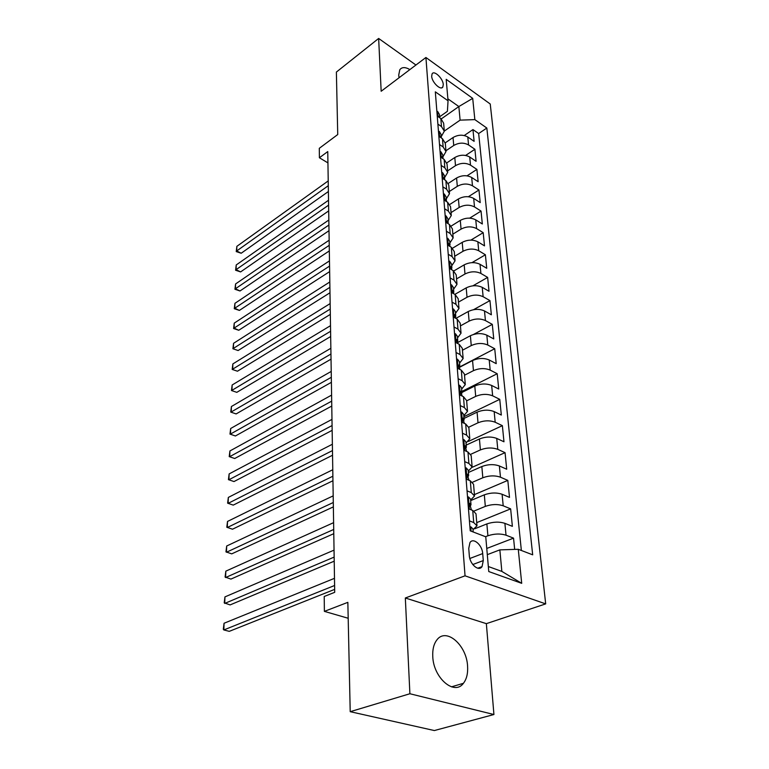 <?xml version="1.0" encoding="UTF-8"?>
<svg xmlns="http://www.w3.org/2000/svg" width="769" height="769" viewBox="0 0 769 769"><rect width="100%" height="100%" fill="white"/><g stroke="black" fill="none" stroke-linecap="round" stroke-linejoin="round"><path stroke-width="1.15" d="M409.896 69.575C405.205 66.903 401.831 66.98 399.784 69.787L398.717 75.112L399.073 77.736M432.764 656.418C433.341 677.893 454.402 696.022 463.419 683.305C466.648 679.123 468.033 673.404 467.581 666.146C466.658 644.989 446.058 627.12 436.83 639.991C433.793 643.97 432.438 649.449 432.764 656.418M431.678 76.256C431.88 82.35 440.916 90.944 442.857 86.945L443.271 84.513C443.031 78.457 434.081 69.892 432.091 73.872L431.678 76.256M441.666 87.829L442.857 86.945M545.692 603.886L490.238 104.007L425.92 57.483L465.043 575.818L545.692 603.886L486.354 623.649L405.33 597.994L409.896 693.744L493.929 714.526L486.354 623.649M493.929 714.526L434.35 730.55L350.212 711.681L347.848 602.348L324.383 611.374L348.194 618.266M415.933 65.019L378.646 38.45L336.38 72.065L337.735 134.546L319.298 148.311L319.404 157.76L327.94 162.893M409.896 693.744L350.212 711.681M514.672 549.402L513.548 538.146L486.767 548.451M474.781 528.774L486.864 523.92C493.256 521.766 499.264 521.565 504.887 523.343L512.375 526.342L510.645 508.876L476.732 522.612M470.666 500.6L484.316 494.832C490.612 492.602 496.543 492.41 502.099 494.265L509.501 497.389L507.809 480.394L474.415 494.602M468.388 472.483L481.836 466.533C488.046 464.226 493.89 464.043 499.379 465.966L506.704 469.215L505.06 452.662L472.099 467.331M466.177 445.107L479.433 438.984C485.537 436.609 491.314 436.427 496.736 438.417L503.974 441.781L502.368 425.661L468.446 441.416M464.024 418.442L477.078 412.155C483.105 409.723 488.796 409.531 494.159 411.588L501.321 415.058L499.754 399.351L463.88 416.692M458.651 385.394L459.564 385.25L461.544 387.759L461.919 392.469L474.79 386.009C480.731 383.529 486.354 383.337 491.651 385.452L498.735 389.027L497.207 373.724L461.842 391.459M459.756 367.197L472.56 360.546C478.414 357.998 483.961 357.816 489.209 359.988L496.207 363.65L494.727 348.732L459.824 366.871M457.459 342.666L470.388 335.717C476.165 333.121 481.644 332.939 486.825 335.169L493.756 338.918L492.304 324.364L473.541 334.448M455.854 318.395L468.273 311.503C473.964 308.859 479.375 308.677 484.499 310.955L491.353 314.79L489.949 300.602L473.541 309.696M454.854 294.383L466.206 287.885C471.82 285.203 477.164 285.02 482.23 287.346L489.017 291.249L487.642 277.407L472.897 285.828M453.787 270.976L464.188 264.844C469.724 262.114 475.002 261.941 480.019 264.305L486.739 268.285L485.393 254.77L471.974 262.652M452.576 248.195L462.217 242.35C467.687 239.592 472.897 239.409 477.866 241.812L484.508 245.869L483.192 232.671L470.868 240.111M451.259 226.009L460.295 220.395C465.697 217.598 470.849 217.416 475.761 219.867L482.326 223.981L481.048 211.09L469.657 218.146M449.865 204.41L458.42 198.95C463.745 196.114 468.84 195.941 473.694 198.421L480.202 202.593L478.952 190.001L468.369 196.729M448.385 183.358L456.584 178.004C461.842 175.14 466.879 174.967 471.685 177.476L478.135 181.705L476.905 169.401L467.023 175.832M446.856 162.845L454.796 157.53C459.987 154.646 464.966 154.463 469.724 157.011L476.098 161.298L474.906 149.273L465.639 155.434M324.383 611.374L324.22 596.475L334.707 592.322L327.757 151.58L319.404 157.76M483.288 560.572L482.701 553.574C482.25 545 473.32 537.204 469.974 542.558L468.744 548.412L469.301 555.468C469.696 564.148 478.703 571.973 482.038 566.618L483.288 560.572L472.781 564.542M439.637 116.792L447.404 111.313L448.048 100.777L435.321 91.838L470.215 530.831L485.758 536.8L488.767 571.55L521.709 583.335L518.268 549.287L532.686 554.824L486.835 128.038L474.848 119.618L460.102 120.137L458.853 106.545L447.875 98.826M448.048 100.777L446.193 79.332L472.704 98.365L474.848 119.618M445.933 150.772L453.739 145.476C458.891 142.563 463.832 142.39 468.561 144.957L474.906 149.273M445.28 142.842L453.037 137.526L453.739 145.476M447.596 170.901L455.508 165.662C460.727 162.788 465.726 162.605 470.503 165.143L476.905 169.401M449.307 191.51L457.315 186.319C462.602 183.474 467.658 183.301 472.483 185.8L478.952 190.001M451.047 212.59L459.16 207.467C464.514 204.65 469.638 204.467 474.511 206.938L481.048 211.09M452.835 234.17L461.054 229.114C466.485 226.326 471.666 226.153 476.597 228.585L483.192 232.671M454.671 256.279L462.996 251.28C468.494 248.531 473.733 248.358 478.722 250.742L485.393 254.77M456.546 278.907L464.985 273.995C470.561 271.284 475.867 271.101 480.904 273.456L487.642 277.407M458.468 302.102L467.023 297.267C472.666 294.594 478.039 294.412 483.134 296.719L489.949 300.602M460.439 325.873L469.109 321.115C474.838 318.491 480.269 318.308 485.422 320.567L492.304 324.364M462.457 350.231L471.253 345.569C477.059 342.993 482.567 342.811 487.767 345.021L494.727 348.732M464.524 375.224L473.444 370.658C479.337 368.13 484.912 367.947 490.18 370.1L497.207 373.724M466.648 400.851L475.703 396.391C481.673 393.92 487.325 393.738 492.65 395.824L499.754 399.351M468.821 427.16L478.01 422.796C484.066 420.393 489.795 420.201 495.188 422.239L502.368 425.661M470.82 454.268L480.385 449.913C486.537 447.568 492.333 447.385 497.783 449.346L505.06 452.662M472.56 482.221L482.826 477.76C489.065 475.482 494.938 475.3 500.465 477.193L507.809 480.394M473.992 511.068L485.326 506.377C491.66 504.166 497.62 503.974 503.205 505.8L510.645 508.876M485.527 536.714L487.902 535.782C494.332 533.657 500.379 533.455 506.031 535.195L513.548 538.146M521.363 550.479L478.664 133.546L472.954 129.586L464.236 135.517M453.037 137.526C458.17 134.613 463.092 134.44 467.802 137.017L474.117 141.342L472.954 129.586M468.456 508.751L472.733 510.462L476.001 513.798L476.963 525.41M469.417 520.873L473.723 522.555L477.001 525.823L473.012 529.697M467.033 490.833L471.282 492.593L474.531 495.995L470.618 500.023M474.492 495.572L473.56 484.297L470.32 480.836L466.101 479.049M464.716 461.631L468.907 463.457L472.128 466.994L468.283 471.157M472.089 466.552L471.186 455.613L467.975 452.028L463.803 450.173M462.457 433.226L466.6 435.119L469.792 438.772L466.014 443.069M469.753 438.311L468.869 427.699L465.697 423.998L461.573 422.075M460.256 405.59L464.351 407.541L467.514 411.309L463.803 415.731M467.475 410.838L466.62 400.534L463.476 396.717L459.401 394.737M458.122 378.694L462.169 380.703L465.303 384.577L461.65 389.104M465.255 384.087L464.428 374.08L461.313 370.158L457.286 368.13M456.036 352.5L460.045 354.567L463.14 358.537L459.554 363.179M463.101 358.037L462.294 348.309L459.208 344.301L455.219 342.215M454.008 326.988L457.968 329.103L461.044 333.169L457.517 337.908M460.996 332.66L460.218 323.201L457.151 319.106L453.22 316.972M452.037 302.13L455.95 304.293L458.997 308.446L455.527 313.281M458.949 307.927L458.189 298.728L455.152 294.546L451.259 292.374M450.115 277.907L453.979 280.108L456.997 284.347L453.585 289.269M456.949 283.819L456.209 274.869L453.201 270.611L449.356 268.391M448.231 254.289L452.057 256.529L455.046 260.835L451.691 265.853M455.008 260.297L454.287 251.598L451.307 247.262L447.5 245.003M446.404 231.248L450.182 233.536L453.152 237.909L449.846 242.994M453.104 237.361L452.403 228.893L449.452 224.49L445.684 222.193M444.617 208.774L448.356 211.09L451.297 215.541L448.039 220.693M451.249 214.984L450.567 206.736L447.645 202.266L443.915 199.94M442.877 186.838L446.578 189.193L449.49 193.701L446.28 198.921M449.442 193.134L448.779 185.108L445.876 180.58L442.185 178.216M441.175 165.431L444.838 167.815L447.721 172.371L444.559 177.668M447.673 171.804L447.029 163.989L444.146 159.404L440.502 157.011M439.512 144.524L443.136 146.937L445.991 151.551L442.886 156.895M445.943 150.974L445.318 143.351L442.463 138.718L438.859 136.296M437.888 124.107L441.473 126.539L444.309 131.211L441.243 136.603M444.261 130.624L443.646 123.203L440.82 118.513L437.244 116.071M488.325 566.532L501.849 571.415L499.85 549.873L518.268 549.287M487.306 554.651L499.85 549.873M405.33 597.994L465.043 575.818M378.646 38.45L381.164 91.261L425.92 57.483M441.31 118.878L458.853 106.545L472.704 98.365M444.309 131.076L460.102 120.137M478.664 133.546L486.835 128.038M501.849 571.415L521.709 583.335M469.917 527.14L470.878 526.832L472.954 528.947L473.204 531.985M334.602 585.497L223.827 629.946L224.058 623.255L334.486 578.326M334.659 589.381L229.268 631.349L223.827 629.946L223.308 629.253L224.058 623.255M467.542 497.207L468.494 496.928L470.541 499.129L470.974 504.454M334.15 557.112L224.731 603.434L224.952 596.898L334.044 550.133M470.099 506.358L471.003 504.733L470.253 503.32L469.571 503.445L471.416 509.934M334.217 561.178L230.104 604.915L224.212 602.848L224.952 596.898M465.226 468.1L466.168 467.85L468.206 470.138L468.619 475.3M333.717 529.466L225.605 577.538L225.826 571.156L333.611 522.66M467.831 477.184L468.638 475.588L467.908 474.127L467.216 474.233L469.023 480.289M333.784 533.686L230.921 579.095L225.096 577.058L225.826 571.156M462.976 439.781L463.909 439.57L465.918 441.935L466.331 446.933M333.294 502.503L226.471 552.248L226.682 546.009L333.188 495.87M465.63 448.798L466.35 447.241L465.62 445.722L464.928 445.809L466.687 451.451M333.362 506.886L231.719 553.872L225.961 551.863L226.682 546.009M460.785 412.222L461.708 412.04L463.707 414.481L464.092 419.336M332.881 476.213L227.307 527.524L227.518 521.44L332.775 469.744M463.486 421.172L464.12 419.643L463.39 418.086L462.698 418.144L464.428 423.402M332.948 480.74L232.488 529.216L226.797 527.236L227.518 521.44M332.477 450.576L228.133 503.368L228.335 497.418L332.371 444.261M461.39 394.266L461.948 392.786L461.227 391.181L460.525 391.219L462.217 396.112M332.544 455.238L233.247 505.118L227.624 503.176L228.335 497.418M456.575 359.267L457.478 359.152L459.439 361.728L459.804 366.294M332.083 425.555L228.931 479.75L229.133 473.925L331.987 419.393M459.343 368.063L459.833 366.621L459.112 364.977L458.42 364.996L460.073 369.543M332.16 430.352L233.997 481.557L228.431 479.645L229.133 473.925M233.997 481.557L228.431 479.645M454.556 333.823L455.45 333.736L457.392 336.37L457.747 340.802M331.699 401.139L229.72 456.651L229.912 450.961L331.602 395.122M457.344 342.522L457.776 341.138L457.055 339.446L456.363 339.446L457.959 343.647M331.775 406.051L234.718 458.516L229.22 456.623L229.912 450.961M234.718 458.516L229.22 456.623M452.585 309.023L453.47 308.955L455.392 311.647L455.738 315.953M331.324 377.3L230.489 434.062L230.671 428.496L331.228 371.427M455.392 317.645L455.767 316.299L455.056 314.579L454.354 314.559L455.834 318.385M331.401 382.328L235.429 435.975L229.989 434.11L230.671 428.496M235.429 435.975L229.989 434.11M450.663 284.847L451.538 284.809L453.441 287.548L453.777 291.739M330.949 354.019L231.238 411.963L231.421 406.513L330.862 348.28M453.479 293.383L453.806 292.085L453.104 290.326L452.403 290.288L453.71 293.739M331.035 359.152L236.131 413.924L230.738 412.088L231.421 406.513M236.131 413.924L230.738 412.088M448.788 261.277L449.654 261.258L451.547 264.046L451.874 268.112M330.593 331.276L231.969 390.325L232.151 384.99L330.507 325.672M451.624 269.698L451.201 266.68L450.499 266.622L451.557 269.659M330.68 336.514L236.804 392.344L231.479 390.527L232.151 384.99M236.804 392.344L231.479 390.527M446.962 238.275L447.818 238.284L449.692 241.12L450.009 245.071M330.247 309.051L232.69 369.158L232.863 363.929L330.161 303.572M449.875 246.416L449.346 243.619L448.644 243.542L449.384 246.128M330.324 314.386L237.477 371.216L232.2 369.428L232.863 363.929M237.477 371.216L232.2 369.428M445.174 215.839L446.02 215.868L447.885 218.752L448.192 222.597M329.901 287.327L233.392 348.424L233.565 343.31L329.814 281.973M448.135 223.692L447.529 221.116L446.837 221.02L447.347 223.212M329.988 292.758L238.13 350.529L232.911 348.761L233.565 343.31M238.13 350.529L232.911 348.761M443.434 193.942L444.28 193.99L446.116 196.912L446.424 200.651M329.565 266.093L234.084 328.123L234.257 323.115L329.488 260.864M446.414 201.507L445.76 199.152L445.068 199.036L445.405 200.872M329.651 271.611L238.765 330.266L234.084 328.123L233.603 328.526L234.257 323.115M238.765 330.266L233.603 328.526M441.742 172.564L442.569 172.631L444.395 175.582L444.684 179.225M329.238 245.33L234.756 308.244L234.93 303.332L329.161 240.207M444.713 179.84L444.03 177.706L443.338 177.572L443.54 179.081M329.324 250.925L239.39 310.416L234.756 308.244L234.276 308.705L234.93 303.332M239.39 310.416L234.276 308.705M440.079 151.676L440.897 151.762L442.713 154.761L442.992 158.299M328.921 225.019L235.42 288.76L235.583 283.953L328.844 220.011M443.031 158.664L442.348 156.761L441.656 156.616L441.752 157.828M329.007 230.69L240.005 290.97L235.42 288.76L234.939 289.279L235.583 283.953M240.005 290.97L234.939 289.279M438.455 131.288L439.272 131.384L441.07 134.412L441.348 137.862M328.603 205.15L236.073 269.669L236.227 264.959L328.526 200.248M441.358 137.978L440.704 136.305L440.012 136.142L440.022 137.084M328.699 210.889L240.601 271.918L236.073 269.669L235.593 270.246L236.227 264.959M240.601 271.918L235.593 270.246M436.869 111.351L437.676 111.476L439.455 114.533L439.724 117.763L439.089 116.311L438.407 116.138L438.368 116.83L439.089 116.311M328.296 185.704L236.708 250.963L236.862 246.34L328.228 180.907M328.392 191.51L241.197 253.241L236.708 250.963L236.237 251.588L236.862 246.34M241.197 253.241L236.237 251.588M454.796 157.53L455.508 165.662M456.584 178.004L457.315 186.319M458.42 198.95L459.16 207.467M460.295 220.395L461.054 229.114M462.217 242.35L462.996 251.28M464.188 264.844L464.985 273.995M466.206 287.885L467.023 297.267M468.273 311.503L469.109 321.115M470.388 335.717L471.253 345.569M472.56 360.546L473.444 370.658M474.79 386.009L475.703 396.391M477.078 412.155L478.01 422.796M479.433 438.984L480.385 449.913M481.836 466.533L482.826 477.76M484.316 494.832L485.326 506.377M486.864 523.92L487.902 535.782M504.887 523.343L506.031 535.195M467.802 137.017L468.561 144.957M469.724 157.011L470.503 165.143M471.685 177.476L472.483 185.8M473.694 198.421L474.511 206.938M475.761 219.867L476.597 228.585M477.866 241.812L478.722 250.742M480.019 264.305L480.904 273.456M482.23 287.346L483.134 296.719M484.499 310.955L485.422 320.567M486.825 335.169L487.767 345.021M489.209 359.988L490.18 370.1M491.651 385.452L492.65 395.824M494.159 411.588L495.188 422.239M496.736 438.417L497.783 449.346M499.379 465.966L500.465 477.193M502.099 494.265L503.205 505.8M472.733 510.462L473.723 522.555M470.32 480.836L471.282 492.593M467.975 452.028L468.907 463.457M465.697 423.998L466.6 435.119M463.476 396.717L464.351 407.541M461.313 370.158L462.169 380.703M459.208 344.301L460.045 354.567M457.151 319.106L457.968 329.103M455.152 294.546L455.95 304.293M453.201 270.611L453.979 280.108M451.307 247.262L452.057 256.529M449.452 224.49L450.182 233.536M447.645 202.266L448.356 211.09M445.876 180.58L446.578 189.193M444.146 159.404L444.838 167.815M442.463 138.718L443.136 146.937M440.82 118.513L441.473 126.539M469.83 558.496L482.701 553.574M470.782 526.861L471.128 531.187M468.388 496.957L469.359 509.116M469.474 503.657L470.253 503.32M466.072 467.879L466.994 479.433M467.11 474.483L467.908 474.127M463.813 439.589L464.687 450.567M464.803 446.097L465.62 445.722M461.611 412.059L462.438 422.489M462.573 418.48L463.39 418.086M459.468 385.259L460.256 395.16M460.4 391.594L461.227 391.181M457.382 359.161L458.132 368.562M458.286 365.41L459.112 364.977M455.354 333.746L456.065 342.657M456.238 339.898L457.055 339.446M453.374 308.965L454.046 317.424M454.239 315.03L455.056 314.579M451.441 284.809L452.085 292.826M452.287 290.797L453.104 290.326M449.557 261.258L450.173 268.862M450.394 267.16L451.201 266.68M447.731 238.284L448.298 245.484M448.538 244.109L449.346 243.619M445.933 215.868L446.481 222.683M446.741 221.607L447.529 221.116M444.184 193.98L444.703 200.43M444.982 199.652L445.76 199.152M442.483 172.621L442.963 178.716M443.271 178.216L444.03 177.706M440.81 151.753L441.271 157.52M441.589 157.27L442.348 156.761M439.186 131.374L439.618 136.815M439.964 136.815L440.704 136.305M437.59 111.457L438.003 116.59M451.47 686.842L463.419 683.305M477.78 568.204L482.038 566.618"/></g></svg>
